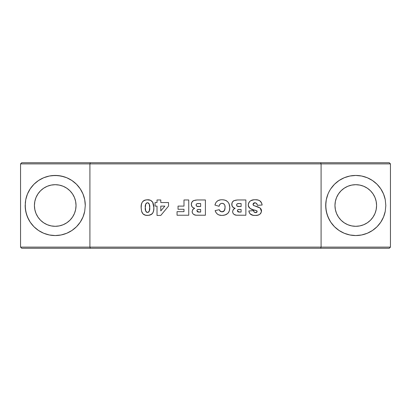 <?xml version="1.0" encoding="UTF-8"?>
<svg xmlns="http://www.w3.org/2000/svg" width="411" height="411" viewBox="0 0 411 411"><rect width="100%" height="100%" fill="white"/><g stroke="black" fill="none" stroke-linecap="round" stroke-linejoin="round"><path stroke-width="0.62" d="M355.772 226.307A20.807 20.807 0 0 1 334.965 205.5A20.807 20.807 0 0 1 355.772 184.693L351.713 185.094L347.809 186.275L344.213 188.202L341.058 190.786L338.474 193.941L336.547 197.537L335.366 201.441L334.965 205.5L335.366 209.559L336.547 213.463L338.474 217.059L341.058 220.214L344.213 222.798L347.809 224.725L351.713 225.906L355.772 226.307L359.831 225.906L363.735 224.725L367.331 222.798L370.486 220.214L373.07 217.059L374.996 213.463L376.178 209.559L376.579 205.5L376.178 201.441L374.996 197.537L373.07 193.941L370.486 190.786L367.331 188.202L363.735 186.275L359.831 185.094L355.772 184.693A20.807 20.807 0 0 1 376.579 205.5A20.807 20.807 0 0 1 355.772 226.307M55.228 226.307A20.807 20.807 0 0 1 34.421 205.5A20.807 20.807 0 0 1 55.228 184.693L51.169 185.094L47.265 186.275L43.669 188.202L40.514 190.786L37.93 193.941L36.004 197.537L34.822 201.441L34.421 205.5L34.822 209.559L36.004 213.463L37.93 217.059L40.514 220.214L43.669 222.798L47.265 224.725L51.169 225.906L55.228 226.307L59.287 225.906L63.191 224.725L66.788 222.798L69.942 220.214L72.526 217.059L74.453 213.463L75.634 209.559L76.035 205.5L75.634 201.441L74.453 197.537L72.526 193.941L69.942 190.786L66.788 188.202L63.191 186.275L59.287 185.094L55.228 184.693A20.807 20.807 0 0 1 76.035 205.5A20.807 20.807 0 0 1 55.228 226.307M85.283 205.485A30.054 30.054 0 0 0 81.743 191.351M81.722 191.31A30.054 30.054 0 0 0 78.465 186.44M78.455 186.424A30.054 30.054 0 0 0 61.105 176.026M81.743 219.649A30.054 30.054 0 0 0 84.707 211.362L85.283 205.5L84.707 199.638L82.996 193.997L80.217 188.803L76.482 184.246L71.925 180.511L69.397 178.996L66.731 177.732L61.09 176.021L55.228 175.446L61.09 176.021A30.054 30.054 0 0 0 49.377 176.021L52.284 175.589L58.172 175.589L63.952 176.74L66.731 177.732L71.925 180.511L76.482 184.246L80.217 188.803L82.996 193.997L84.707 199.638L85.283 205.505L84.702 211.372M49.351 176.026A30.054 30.054 0 0 0 32.001 186.424M31.991 186.44A30.054 30.054 0 0 0 28.734 191.31M28.713 191.351A30.054 30.054 0 0 0 25.749 199.638L27.46 193.997L30.239 188.803L33.974 184.246L38.531 180.511L43.725 177.732L49.366 176.021L43.725 177.732L38.547 180.501M82.996 216.993L80.217 222.197L76.482 226.754L71.925 230.489L66.731 233.268L61.09 234.979L55.228 235.554L49.366 234.979L43.725 233.268L49.366 234.979A30.054 30.054 0 0 0 55.223 235.554L49.366 234.979L43.725 233.268L38.531 230.489L33.974 226.754L30.239 222.197L27.46 217.003L25.749 211.362L25.174 205.495L25.754 199.628M385.251 199.659L385.826 205.5L385.251 199.638L383.54 193.997L380.771 188.813L377.026 184.246L374.837 182.268L372.469 180.511L367.275 177.732L361.634 176.021L355.772 175.446A30.054 30.054 0 0 0 349.925 176.021L355.772 175.446L361.634 176.021A30.054 30.054 0 0 0 355.782 175.446L361.634 176.021L367.275 177.732L372.469 180.511L377.026 184.246L380.761 188.803L383.54 193.997L385.251 199.638A30.054 30.054 0 0 0 382.292 191.356M382.266 191.305A30.054 30.054 0 0 0 377.031 184.256L377.026 184.246M377.015 184.241A30.054 30.054 0 0 0 361.649 176.026M349.895 176.026A30.054 30.054 0 0 0 332.545 186.43L330.783 188.803L334.518 184.246L339.075 180.511L344.269 177.732L349.91 176.021L344.269 177.732L339.09 180.501M332.535 186.44A30.054 30.054 0 0 0 330.798 188.777L330.783 188.803M330.768 188.829A30.054 30.054 0 0 0 329.278 191.315M329.257 191.351A30.054 30.054 0 0 0 325.718 205.485M328.004 194.007L326.293 199.638L325.861 202.556L325.861 208.444L327.012 214.223L329.268 219.669L330.783 222.197L334.518 226.754L339.075 230.489L344.269 233.268L349.91 234.979A30.054 30.054 0 0 0 355.767 235.554L349.91 234.979L344.269 233.268L339.075 230.489L334.518 226.754L330.783 222.197L328.004 217.003L326.293 211.362L325.718 205.5L326.293 199.638L328.014 193.977M241.108 212.061L239.156 212.061L237.342 210.797L237.661 209.898L238.221 209.589L241.108 209.482L241.108 212.061L237.928 211.84L237.342 210.797C237.496 209.81 238.113 209.369 239.187 209.482L241.108 209.482L241.108 212.061M241.108 206.507L238.745 206.507C237.527 206.635 236.798 206.158 236.546 205.063L236.947 204.031L237.604 203.661L241.108 203.532L241.108 206.507L237.286 206.265L236.546 205.063C236.762 203.923 237.491 203.414 238.734 203.532L241.108 203.532L241.108 206.507M200.65 212.061L198.698 212.061L196.884 210.797L197.203 209.898L197.763 209.589L200.65 209.482L200.65 212.061L197.47 211.84L196.884 210.797C197.039 209.81 197.655 209.369 198.729 209.482L200.65 209.482L200.65 212.061M200.65 206.507L198.287 206.507C197.069 206.635 196.34 206.158 196.088 205.063L196.489 204.031L197.146 203.661L200.65 203.532L200.65 206.507L196.828 206.265L196.088 205.063C196.304 203.923 197.028 203.414 198.277 203.532L200.65 203.532L200.65 206.507M147.518 202.736L148.556 203.07L149.219 203.954L149.681 207.612L149.25 211.264L148.551 212.174L147.539 212.456L146.424 212.102L145.777 211.239L145.319 207.498L145.792 203.897L146.475 203.049L147.518 202.736C149.357 203.615 150.082 205.243 149.681 207.612C150.097 209.99 149.383 211.608 147.539 212.456C145.638 211.593 144.898 209.939 145.319 207.498C144.913 205.146 145.643 203.558 147.518 202.736L147.883 202.772M252.333 209.497L256.829 210.802L257.173 211.46L255.683 212.651C254.445 212.59 253.751 211.932 253.602 210.668L248.845 210.935C249.554 214.157 251.635 215.657 255.092 215.431L257.26 215.272L259.331 214.588L260.605 213.556L261.499 211.552L260.199 208.084L253.443 205.366L253.006 204.303L254.928 202.736L256.829 203.656L257.373 205.315L262.131 205.038L261.715 203.204L260.754 201.596L259.187 200.434L257.481 199.952M157.023 202.541L155.039 202.541L155.039 206.106L157.023 206.106L157.023 215.431L160.788 215.431L168.525 206.086L168.525 202.541L160.788 202.541L160.788 199.962L157.023 199.962L157.023 202.541L155.039 202.541L155.039 206.106L157.023 206.106L157.023 215.431L160.788 215.431L168.525 206.086L168.525 202.541L160.788 202.541L160.788 199.962L157.023 199.962L157.023 202.541M160.788 210.91L160.788 206.106L164.868 206.106L160.788 210.91L160.788 206.106L164.868 206.106L160.788 210.91M223.661 211.372L224.74 209.918L225.043 207.658L224.406 210.596L221.976 211.86L219.746 210.715L219.294 209.677L215.128 210.622C216.263 213.915 218.59 215.518 222.104 215.431L222.079 215.431M150.411 200.249L147.508 199.761C142.9 200.162 140.778 202.813 141.153 207.709L141.59 211.244L142.329 213.052M143.316 200.922L142 202.674L141.379 204.786L141.163 208.156L141.59 211.244C142.437 214.1 144.374 215.498 147.395 215.431C152.019 215.087 154.171 212.497 153.848 207.658L153.606 204.822L152.661 202.161C151.397 200.44 149.681 199.643 147.508 199.761L144.61 200.208L142.781 201.431M146.121 199.849L143.937 200.517M141.733 203.358L142 202.674M141.379 204.791L141.312 205.223M141.204 206.24L141.168 206.98M141.59 211.244L142.925 213.812L145.463 215.241M146.044 215.349L149.039 215.302M150.272 214.989L148.849 215.333L151.952 214.008L152.969 212.646L153.622 210.555L153.848 207.658L152.661 202.161L150.431 200.255L146.773 199.787M150.868 214.732L151.567 214.311M152.091 213.869L152.794 212.97M153.791 206.23L153.76 205.875M153.262 203.445L152.209 201.565M149.702 200.008L149.347 199.926M147.164 212.425L146.799 212.317M145.319 207.498L145.319 207.134M145.33 206.769L145.36 206.034M145.551 204.591L145.792 203.897M146.198 203.286L146.475 203.049M148.063 202.818L148.828 203.327M149.455 210.555L149.25 211.264M178.04 206.106L178.04 209.281L183.994 209.281L183.994 211.66L177.049 211.66L177.049 215.23L188.752 215.23L188.752 199.962L183.994 199.962L183.994 206.106L178.04 206.106L178.04 209.281L183.994 209.281L183.994 211.66L177.049 211.66L177.049 215.23L188.752 215.23L188.752 199.962L183.994 199.962L183.994 206.106L178.04 206.106M225.043 207.658L225.038 208.038L225.043 207.658C225.331 205.192 224.355 203.748 222.125 203.332L221.544 203.373M224.858 205.592L225.038 207.283M224.719 205.079L223.882 203.866L222.125 203.332L222.87 203.409M223.569 203.666L224.581 204.729M220.979 203.512L221.539 203.373M220.019 204.175L219.428 205.192L220.445 203.779M219.428 205.192L219.094 206.307C219.356 204.467 220.363 203.476 222.125 203.332L221.832 203.342M226.471 200.763L227.971 202.063L229.055 203.733L229.806 207.632C229.605 202.505 226.959 199.88 221.858 199.761L221.257 199.777L221.858 199.761C218.174 199.741 215.862 201.503 214.932 205.053L215.78 202.839L214.932 205.053L219.094 206.307L219.161 206.019M215.636 203.101L216.099 202.33M217.912 200.65L220.661 199.818L218.359 200.414L216.474 201.852M222.253 199.767L222.788 199.787M227.704 201.77L225.665 200.368L223.45 199.844L224.622 200.044M225.762 200.404L226.168 200.594M229.703 206.034L229.061 203.738L227.977 202.068M227.838 213.366L225.187 214.984L222.104 215.431C227.088 215.23 229.657 212.631 229.806 207.632L229.708 209.184M229.626 209.718L229.323 210.894M228.768 212.133L228.3 212.836M229.795 207.231L229.384 210.72L228.228 212.924L226.589 214.352L223.486 215.354M216.864 213.638L218.709 214.866L221.524 215.415L219.269 215.061M218.837 214.912L217.244 213.992M215.323 211.162L216.433 213.15L215.523 211.644M215.128 210.622L219.294 209.677L220.178 211.197M219.479 210.216L219.597 210.473L219.479 210.216M219.844 210.848L219.597 210.473M221.324 211.788L223.024 211.696M222.33 211.845L221.812 211.855M224.74 209.918L224.596 210.268M224.925 209.184L224.848 209.553M225.017 208.423L224.992 208.726M249.056 211.994L250.088 213.864L250.931 214.532L252.955 215.251L255.092 215.431C258.637 215.713 260.785 214.234 261.535 211.002L261.201 209.389L260.199 208.084L258.098 206.918L253.69 205.557L253.022 204.133L253.623 203.111L255.205 202.751L256.654 203.445L257.373 205.315L262.131 205.038C261.411 201.236 259.038 199.479 255.02 199.761L254.409 199.777M253.006 204.303L253.618 203.116M254.245 202.818L254.928 202.736M256.829 203.656L257.373 205.315M262.131 205.038L261.715 203.204M256.69 199.838L255.02 199.761C251.157 199.602 248.896 201.333 248.249 204.966C249.102 208.295 251.434 210.052 255.241 210.242L256.654 210.684L257.147 211.269L256.901 212.199L255.95 212.641L254.219 212.127L253.602 210.668L248.845 210.935L249.225 212.497L250.083 213.859L252.945 215.251M255.02 199.761L253.741 199.823M253.828 199.813L250.643 200.753L249.523 201.673L248.578 203.204M252.251 200.08L251.876 200.193M250.186 201.071L249.153 202.145M248.83 202.654L248.285 204.365L248.398 206.152L248.881 207.252L250.145 208.516M248.398 203.769L248.259 204.663M251.203 209.086L251.845 209.333M248.604 206.718L250.155 208.521L253.566 209.851M257.055 211.973L255.683 212.651M250.088 213.864L250.402 214.157M255.092 215.431L257.286 215.266M258.355 215.015L258.935 214.783M259.819 214.275L260.625 213.53M261.011 209.024L260.774 208.68M256.361 206.389L256.947 206.543M234.327 208.053L235.143 208.295L233.448 209.286L232.58 211.542L232.945 213.134L234.003 214.372L236.294 215.194L245.87 215.23L245.87 199.962L237.743 199.962L235.631 200.172L233.381 201.005M232.97 201.375L232.313 202.274L231.789 204.416C231.896 206.553 233.016 207.843 235.143 208.295L233.248 209.523L232.58 211.542C232.965 214.049 234.476 215.282 237.116 215.23L245.87 215.23L245.87 199.962L237.481 199.967L233.844 200.691C232.492 201.56 231.804 202.803 231.789 204.416L231.855 205.248M232.333 202.243L233.844 200.691M231.819 203.856L232.215 206.317L233.869 207.858M232.338 206.538L233.515 207.673L235.143 208.295M232.955 207.267L233.232 207.483M238.745 206.507L237.286 206.265L236.546 205.063M237.286 206.265L236.977 206.055M236.561 204.873L237.255 203.805M239.156 212.061L238.529 212.019L239.156 212.061M237.928 211.84L237.342 210.797M237.661 209.898L237.918 209.702M193.869 208.053L194.686 208.295L192.99 209.286L192.122 211.542L192.487 213.134L193.545 214.372L195.836 215.194L205.413 215.23L205.413 199.962L197.285 199.962L195.174 200.172L192.908 201.015M191.88 206.538L193.067 207.678L194.686 208.295L192.79 209.523L192.122 211.542C192.507 214.049 194.018 215.282 196.658 215.23L205.413 215.23L205.413 199.962L197.023 199.967L193.386 200.691C192.035 201.56 191.346 202.803 191.331 204.416L191.398 205.243M192.122 211.542L192.487 213.129M196.247 215.22L196.658 215.23M193.386 200.691L191.855 202.274L191.331 204.416C191.439 206.553 192.559 207.843 194.686 208.295L194.346 208.207M191.362 203.856L191.341 204.139M192.497 207.267L192.774 207.483M191.331 204.416L191.973 206.676L193.411 207.858M198.287 206.507L196.828 206.265L196.088 205.063M196.129 204.688L196.263 204.334M196.489 204.031L196.797 203.805M198.698 212.061L198.071 212.019L198.698 212.061M197.47 211.84L196.89 210.638M197.018 210.165L197.46 209.702M198.405 209.492L198.729 209.482M38.531 180.511L33.974 184.246L30.25 188.788M61.1 234.974A30.054 30.054 0 0 0 78.455 224.57L80.217 222.197L82.996 217.003L84.707 211.362L82.986 217.023M66.731 233.268L61.09 234.979L55.228 235.554A30.054 30.054 0 0 0 61.08 234.979L66.731 233.268L69.397 232.004L71.925 230.489L76.467 226.769M30.239 188.803L27.46 193.997L25.749 199.638L25.318 202.556L25.318 208.444L26.468 214.223L28.724 219.669L30.239 222.197L33.974 226.754L38.531 230.489L43.705 233.258M339.075 180.511L334.533 184.231M382.292 219.644A30.054 30.054 0 0 0 385.251 211.362L385.826 205.521M385.826 205.5L385.246 211.388M383.54 217.003L380.761 222.197L383.54 217.003L385.251 211.362L383.53 217.023M380.761 222.197L377.026 226.754L380.75 222.212M377.026 226.754L372.469 230.489L377.01 226.769A30.054 30.054 0 0 1 361.644 234.974M372.469 230.489L367.275 233.268L372.453 230.499M367.275 233.268L361.634 234.979L355.772 235.554A30.054 30.054 0 0 0 361.623 234.979L367.275 233.268L361.634 234.979L355.772 235.554L349.91 234.979M389.294 162.73L21.706 162.73L389.294 162.73L390.45 163.886L321.094 163.886L320.616 162.73L321.094 163.886L89.906 163.886L90.384 162.73L89.906 163.886L20.55 163.886L21.706 162.73L20.55 163.886L390.45 163.886L389.294 162.73M325.718 205.515A30.054 30.054 0 0 0 329.257 219.649M329.278 219.685A30.054 30.054 0 0 0 330.768 222.171M330.798 222.223A30.054 30.054 0 0 0 349.895 234.974M377.031 226.749A30.054 30.054 0 0 0 382.266 219.695M25.174 205.515A30.054 30.054 0 0 0 28.713 219.649M28.734 219.685A30.054 30.054 0 0 0 31.991 224.56M32.001 224.57A30.054 30.054 0 0 0 49.356 234.974M78.465 224.56A30.054 30.054 0 0 0 81.722 219.685M390.45 163.886L390.45 247.114L321.094 247.114L321.094 163.886L321.094 247.114L89.906 247.114L89.906 163.886L89.906 247.114L20.55 247.114L20.55 163.886L20.55 247.114L21.706 248.27L389.294 248.27L390.45 247.114L390.45 163.886M355.772 175.446L349.91 176.021M334.518 184.246L332.54 186.435M192.143 211.953L192.209 212.359M231.799 204.139L231.789 204.416M231.799 204.77L231.835 205.115M234.676 208.469L234.229 208.69M232.58 211.542L232.945 213.129M236.294 215.194L237.116 215.23M262.095 204.724L262.048 204.416M261.725 203.219L259.844 200.784L258.036 200.059L255.647 199.777M253.233 199.885L252.647 199.987M251.337 200.398L250.433 200.892M248.259 205.269L248.285 205.567M254.075 209.975L255.241 210.242M256.217 212.6L255.955 212.641M254.902 212.544L254.219 212.127M248.845 210.935L248.927 211.465M254.013 215.39L254.553 215.421M260.923 213.104L261.535 211.002M261.514 210.591L261.458 210.175M253.443 205.366L253.119 204.878M254.239 202.818L254.584 202.757M257.199 204.452L257.301 204.878M214.932 205.053L219.094 206.307M224.406 210.596L223.949 211.141M223.358 211.552L222.69 211.788M220.717 211.567L220.183 211.203M221.524 215.415L222.495 215.421M223.45 199.844L222.654 199.782M221.257 199.777L220.666 199.818M147.395 215.431L147.76 215.421M152.969 212.646L153.252 211.973M153.462 211.269L153.729 209.836M153.837 208.387L153.842 208.023M153.848 207.658L153.832 206.944M153.005 202.782L152.841 202.469M142.925 213.812L144.518 214.932L146.907 215.415M55.228 175.446L49.366 176.021M76.482 226.754L78.46 224.565M367.331 188.202L368.174 188.793M341.058 220.214L338.474 217.059L336.547 213.463M336.547 197.537L338.474 193.941L341.058 190.786M69.942 190.786L72.526 193.941L74.453 197.537M74.453 213.463L72.526 217.059L69.942 220.214M43.669 222.798L42.826 222.207M390.45 247.114L321.094 247.114L320.616 248.27L321.094 247.114L89.906 247.114L90.384 248.27L89.906 247.114L20.55 247.114L21.706 248.27L389.294 248.27L390.45 247.114"/></g></svg>
